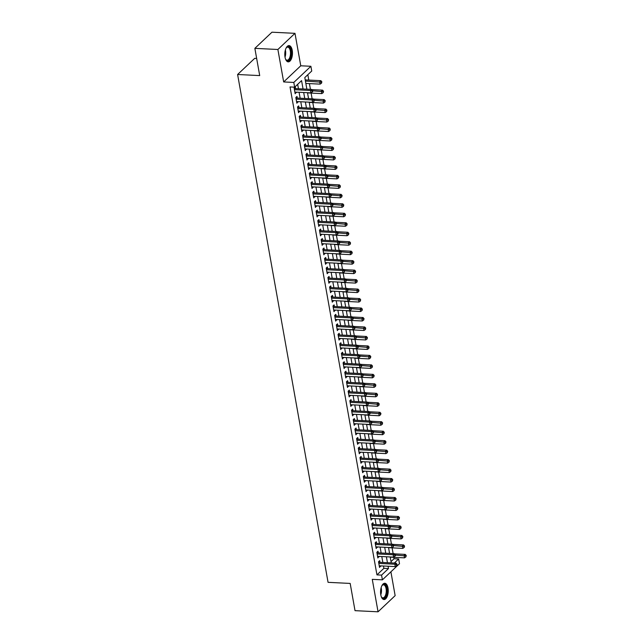 <?xml version="1.0" encoding="UTF-8"?>
<svg xmlns="http://www.w3.org/2000/svg" width="644" height="644" viewBox="0 0 644 644"><rect width="100%" height="100%" fill="white"/><g stroke="black" fill="none" stroke-linecap="round" stroke-linejoin="round"><path stroke-width="0.97" d="M388.01 588.004A8.147 3.824 92.8 0 0 384.806 583.271A8.147 3.824 92.8 0 0 380.797 594.815A8.147 3.824 92.8 0 0 384.001 599.54A8.147 3.824 92.8 0 0 388.01 588.004M292.231 50.321A8.147 3.824 92.8 0 0 289.027 45.595A8.147 3.824 92.8 0 0 285.026 57.131A8.147 3.824 92.8 0 0 288.23 61.864A8.147 3.824 92.8 0 0 292.231 50.321M391.021 561.592L394.048 558.734L398.652 558.96L399.497 563.693L382.399 579.85L381.554 575.108L388.485 568.563L388.074 566.237M256.658 58.443L254.702 58.346L237.604 74.503L328.062 582.337L350.175 583.424L355.021 610.665L378.052 611.8L395.142 595.644L390.9 571.816M237.604 74.503L259.709 75.59L254.863 48.356L271.953 32.2L294.984 33.335L277.886 49.491L283.666 81.941L293.801 82.44L310.891 66.284L311.736 71.025L304.805 77.57L306.874 89.17M283.666 81.941L300.764 65.785L294.984 33.335M300.764 65.785L310.891 66.284M394.048 558.734L393.798 557.326M393.13 553.599L392.107 547.851M391.447 544.124L390.425 538.376M389.757 534.649L388.735 528.901M388.066 525.174L387.044 519.434M386.384 515.699L385.362 509.959M384.693 506.224L383.671 500.485M383.003 496.749L381.981 491.01M381.32 487.275L380.298 481.535M379.63 477.8L378.608 472.06M377.939 468.325L376.917 462.585M376.257 458.85L375.235 453.11M374.567 449.375L373.544 443.636M372.884 439.9L371.854 434.161M371.194 430.425L370.171 424.686M369.503 420.951L368.481 415.211M367.821 411.476L366.798 405.736M366.13 402.001L365.108 396.261M364.44 392.526L363.417 386.786M362.757 383.051L361.735 377.312M361.067 373.576L360.044 367.837M359.376 364.102L358.354 358.362M357.694 354.627L356.671 348.887M356.003 345.152L354.981 339.412M354.313 335.685L353.29 329.937M352.63 326.21L351.608 320.462M350.94 316.735L349.917 310.988M349.249 307.26L348.227 301.513M347.567 297.786L346.544 292.046M345.876 288.311L344.854 282.571M344.186 278.836L343.163 273.096M342.503 269.361L341.481 263.621M340.813 259.886L339.791 254.147M339.13 250.411L338.108 244.672M337.44 240.937L336.418 235.197M335.749 231.462L334.727 225.722M334.067 221.987L333.045 216.247M332.376 212.512L331.354 206.772M330.686 203.037L329.664 197.297M329.004 193.562L327.981 187.823M327.313 184.087L326.291 178.348M325.623 174.613L324.6 168.873M323.94 165.138L322.918 159.398M322.25 155.663L321.227 149.923M320.559 146.188L319.537 140.448M318.877 136.713L317.854 130.974M317.186 127.238L316.164 121.499M315.496 117.772L314.473 112.024M313.813 108.297L312.791 102.549M312.123 98.822L311.1 93.074M310.44 89.347L309.41 83.599M308.782 80.073L307.832 74.712M254.863 48.356L277.886 49.491M379.984 562.341L379.686 560.683L378.527 561.769L379.541 567.453L380.612 565.867M378.294 552.866L377.996 551.208L376.845 552.294L377.851 557.978L378.922 556.392M376.603 543.391L376.313 541.733L375.154 542.82L376.168 548.511L377.231 546.917M374.921 533.916L374.623 532.258L373.464 533.345L374.478 539.036L375.549 537.442M373.23 524.441L372.932 522.783L371.781 523.87L372.796 529.561L373.858 527.967M371.54 514.967L371.25 513.308L370.091 514.395L371.105 520.086L372.168 518.492M369.857 505.492L369.559 503.833L368.4 504.928L369.415 510.611L370.485 509.018M368.167 496.017L367.869 494.359L366.718 495.453L367.732 501.137L368.795 499.543M366.476 486.542L366.186 484.884L365.027 485.979L366.042 491.662L367.104 490.068M364.794 477.067L364.496 475.409L363.345 476.504L364.351 482.187L365.422 480.593M363.103 467.592L362.805 465.934L361.654 467.029L362.669 472.712L363.731 471.118M361.413 458.117L361.123 456.459L359.964 457.554L360.978 463.237L362.041 461.643M359.73 448.643L359.433 446.984L358.281 448.079L359.288 453.762L360.358 452.169M358.04 439.168L357.742 437.509L356.591 438.604L357.605 444.288L358.668 442.694M356.349 429.693L356.06 428.035L354.9 429.129L355.915 434.813L356.977 433.219M354.667 420.218L354.369 418.56L353.218 419.655L354.224 425.338L355.295 423.744M352.976 410.743L352.679 409.085L351.527 410.18L352.542 415.863L353.604 414.277M351.286 401.268L350.996 399.61L349.837 400.705L350.851 406.388L351.922 404.802M349.603 391.793L349.306 390.135L348.154 391.23L349.161 396.913L350.231 395.327M347.913 382.319L347.623 380.668L346.464 381.755L347.478 387.438L348.541 385.853M346.231 372.852L345.933 371.194L344.773 372.28L345.788 377.964L346.858 376.378M344.54 363.377L344.242 361.719L343.091 362.805L344.105 368.489L345.168 366.903M342.849 353.902L342.56 352.244L341.401 353.331L342.415 359.014L343.477 357.428M341.167 344.427L340.869 342.769L339.71 343.856L340.724 349.539L341.795 347.953M339.477 334.952L339.179 333.294L338.028 334.381L339.042 340.064L340.104 338.478M337.786 325.478L337.496 323.819L336.337 324.906L337.351 330.597L338.414 329.004M336.104 316.003L335.806 314.344L334.647 315.431L335.661 321.123L336.732 319.529M334.413 306.528L334.115 304.87L332.964 305.956L333.978 311.648L335.041 310.054M332.723 297.053L332.433 295.395L331.274 296.482L332.288 302.173L333.351 300.579M331.04 287.578L330.742 285.92L329.591 287.015L330.597 292.698L331.668 291.104M329.35 278.103L329.052 276.445L327.901 277.54L328.915 283.223L329.978 281.629M327.659 268.629L327.369 266.97L326.21 268.065L327.224 273.748L328.287 272.154M325.977 259.154L325.679 257.495L324.528 258.59L325.534 264.273L326.605 262.68M324.286 249.679L323.988 248.021L322.837 249.115L323.852 254.799L324.914 253.205M322.596 240.204L322.306 238.546L321.147 239.64L322.161 245.324L323.232 243.73M320.913 230.729L320.615 229.071L319.464 230.166L320.471 235.849L321.541 234.255M319.223 221.254L318.925 219.596L317.774 220.691L318.788 226.374L319.851 224.78M317.54 211.779L317.242 210.121L316.083 211.216L317.098 216.899L318.168 215.305M315.85 202.305L315.552 200.646L314.401 201.741L315.415 207.424L316.478 205.83M314.159 192.83L313.87 191.171L312.71 192.266L313.725 197.95L314.787 196.356M312.477 183.355L312.179 181.697L311.02 182.791L312.034 188.475L313.105 186.889M310.786 173.88L310.488 172.222L309.337 173.317L310.352 179L311.414 177.414M309.096 164.405L308.806 162.747L307.647 163.842L308.661 169.525L309.724 167.939M307.413 154.93L307.116 153.28L305.956 154.367L306.971 160.05L308.041 158.464M305.723 145.464L305.425 143.805L304.274 144.892L305.288 150.575L306.351 148.989M304.032 135.989L303.743 134.33L302.583 135.417L303.598 141.1L304.66 139.515M302.35 126.514L302.052 124.856L300.901 125.942L301.907 131.626L302.978 130.04M300.659 117.039L300.362 115.381L299.21 116.467L300.225 122.151L301.287 120.565M298.969 107.564L298.679 105.906L297.52 106.993L298.534 112.684L299.597 111.09M297.287 98.089L296.989 96.431L295.838 97.518L296.844 103.209L297.914 101.615M303.058 88.977L301.569 80.629L294.646 87.173L290.033 86.948L376.949 574.883L383.88 568.338L383.47 566.004M382.842 562.478L381.779 556.529M381.151 553.003L380.089 547.054M379.461 543.528L378.406 537.579M377.778 534.053L376.716 528.104M376.088 524.578L375.025 518.637M374.397 515.103L373.343 509.163M372.715 505.629L371.652 499.688M371.024 496.154L369.97 490.213M369.334 486.687L368.279 480.738M367.652 477.212L366.589 471.263M365.961 467.737L364.907 461.788M364.279 458.262L363.216 452.313M362.588 448.788L361.526 442.839M360.898 439.313L359.843 433.364M359.215 429.838L358.153 423.889M357.525 420.363L356.462 414.414M355.834 410.888L354.78 404.939M354.152 401.413L353.089 395.464M352.461 391.938L351.399 385.989M350.771 382.464L349.716 376.515M349.088 372.989L348.026 367.04M347.398 363.514L346.335 357.565M345.707 354.039L344.653 348.09M344.025 344.564L342.962 338.615M342.334 335.089L341.28 329.14M340.644 325.614L339.589 319.666M338.961 316.14L337.899 310.191M337.271 306.665L336.216 300.724M335.588 297.19L334.526 291.249M333.898 287.715L332.835 281.774M332.207 278.24L331.153 272.299M330.525 268.765L329.462 262.824M328.834 259.299L327.772 253.35M327.144 249.824L326.089 243.875M325.462 240.349L324.399 234.4M323.771 230.874L322.708 224.925M322.081 221.399L321.026 215.45M320.398 211.924L319.335 205.975M318.708 202.449L317.645 196.501M317.017 192.975L315.963 187.026M315.335 183.5L314.272 177.551M313.644 174.025L312.582 168.076M311.954 164.55L310.899 158.601M310.271 155.075L309.209 149.126M308.581 145.6L307.526 139.651M306.898 136.126L305.836 130.177M305.208 126.651L304.145 120.702M303.517 117.176L302.463 111.227M301.835 107.701L300.772 101.752M300.144 98.226L299.082 92.277M298.454 88.751L297.665 84.316M295.596 88.614L295.298 86.956L294.147 88.043L295.161 93.734L296.224 92.14M382.399 579.85L372.272 579.35L378.052 611.8M376.949 574.883L381.554 575.108M294.646 87.173L293.801 82.44M394.329 563.049L398.652 558.96M307.502 92.696L308.565 98.645M309.192 102.171L310.247 108.12M310.875 111.645L311.938 117.594M312.565 121.12L313.62 127.069M314.256 130.595L315.31 136.544M315.938 140.07L317.001 146.019M317.629 149.545L318.683 155.494M319.311 159.02L320.374 164.961M321.002 168.495L322.064 174.435M322.692 177.969L323.747 183.91M324.375 187.444L325.437 193.385M326.065 196.919L327.128 202.86M327.756 206.386L328.81 212.335M329.438 215.861L330.501 221.81M331.129 225.336L332.191 231.285M332.819 234.81L333.874 240.759M334.502 244.285L335.564 250.234M336.192 253.76L337.255 259.709M337.883 263.235L338.937 269.184M339.565 272.71L340.628 278.659M341.256 282.185L342.318 288.134M342.946 291.66L344.001 297.608M344.629 301.134L345.691 307.083M346.319 310.609L347.374 316.558M348.002 320.084L349.064 326.033M349.692 329.559L350.755 335.508M351.382 339.034L352.437 344.983M353.065 348.509L354.128 354.458M354.755 357.983L355.818 363.932M356.446 367.458L357.501 373.407M358.128 376.933L359.191 382.882M359.819 386.408L360.882 392.349M361.509 395.883L362.564 401.824M363.192 405.358L364.254 411.299M364.882 414.833L365.945 420.774M366.573 424.299L367.627 430.248M368.255 433.774L369.318 439.723M369.946 443.249L371.008 449.198M371.636 452.724L372.691 458.673M373.319 462.199L374.381 468.148M375.009 471.674L376.064 477.623M376.7 481.149L377.754 487.097M378.382 490.623L379.445 496.572M380.073 500.098L381.127 506.047M381.755 509.573L382.818 515.522M383.446 519.048L384.508 524.997M385.136 528.523L386.191 534.472M386.819 537.998L387.881 543.947M388.509 547.472L389.572 553.421M390.2 556.947L391.254 562.896M387.447 562.703L386.384 556.762M385.756 553.228L384.701 547.287M384.066 543.753L383.011 537.812M382.383 534.279L381.32 528.338M380.693 524.812L379.638 518.863M379.01 515.337L377.948 509.388M377.32 505.862L376.257 499.913M375.629 496.387L374.575 490.438M373.947 486.912L372.884 480.963M372.256 477.437L371.194 471.489M370.566 467.963L369.511 462.014M368.883 458.488L367.821 452.539M367.193 449.013L366.13 443.064M365.502 439.538L364.448 433.589M363.82 430.063L362.757 424.114M362.129 420.588L361.067 414.639M360.439 411.113L359.384 405.165M358.756 401.639L357.694 395.69M357.066 392.164L356.003 386.215M355.375 382.689L354.321 376.74M353.693 373.214L352.63 367.265M352.002 363.739L350.948 357.79M350.32 354.264L349.257 348.315M348.629 344.79L347.567 338.849M346.939 335.315L345.884 329.374M345.256 325.84L344.194 319.899M343.566 316.365L342.503 310.424M341.875 306.898L340.821 300.949M340.193 297.423L339.13 291.474M338.502 287.949L337.44 282M336.812 278.474L335.757 272.525M335.13 268.999L334.067 263.05M333.439 259.524L332.376 253.575M331.749 250.049L330.694 244.1M330.066 240.574L329.004 234.625M328.376 231.099L327.313 225.15M326.685 221.625L325.631 215.676M325.003 212.15L323.94 206.201M323.312 202.675L322.258 196.726M321.622 193.2L320.567 187.251M319.939 183.725L318.877 177.776M318.249 174.25L317.194 168.301M316.566 164.775L315.504 158.827M314.876 155.301L313.813 149.352M313.185 145.826L312.131 139.877M311.503 136.351L310.44 130.402M309.812 126.876L308.75 120.935M308.122 117.401L307.067 111.46M306.439 107.926L305.377 101.985M304.749 98.452L303.686 92.511M383.88 568.338L388.485 568.563M294.952 92.575L296.312 92.639M296.643 102.05L298.003 102.114M298.325 111.525L299.693 111.589M300.015 121L301.376 121.064M301.706 130.466L303.066 130.539M303.388 139.941L304.749 140.014M305.079 149.416L306.439 149.488M306.769 158.891L308.13 158.963M308.452 168.366L309.812 168.438M310.142 177.841L311.503 177.913M311.833 187.315L313.193 187.388M313.515 196.79L314.876 196.863M315.206 206.265L316.566 206.33M316.896 215.74L318.257 215.804M318.579 225.215L319.939 225.279M320.269 234.69L321.63 234.754M321.952 244.165L323.32 244.229M323.642 253.639L325.003 253.704M325.333 263.114L326.693 263.179M327.015 272.589L328.384 272.654M328.706 282.064L330.066 282.128M330.396 291.539L331.757 291.603M332.079 301.014L333.439 301.078M333.769 310.488L335.13 310.553M335.46 319.963L336.82 320.028M337.142 329.438L338.502 329.503M338.833 338.913L340.193 338.977M340.523 348.388L341.884 348.452M342.206 357.855L343.566 357.927M343.896 367.33L345.256 367.402M345.587 376.804L346.947 376.877M347.269 386.279L348.629 386.352M348.959 395.754L350.32 395.827M350.642 405.229L352.01 405.301M352.332 414.704L353.693 414.776M354.023 424.179L355.383 424.251M355.705 433.654L357.074 433.718M357.396 443.128L358.756 443.193M359.086 452.603L360.447 452.668M360.769 462.078L362.129 462.142M362.459 471.553L363.82 471.617M364.15 481.028L365.51 481.092M365.832 490.503L367.193 490.567M367.523 499.977L368.883 500.042M369.213 509.452L370.574 509.517M370.896 518.927L372.256 518.992M372.586 528.402L373.947 528.466M374.277 537.877L375.637 537.941M375.959 547.352L377.32 547.416M377.65 556.827L379.01 556.891M379.332 566.301L380.701 566.366M294.445 89.701L310.472 90.49L310.891 92.865L294.863 92.076M294.203 88.365L294.501 88.494A1.047 0.829 -133.4 0 0 294.863 88.574L311.624 89.403L310.472 90.49L312.139 90.933L312.308 91.883L312.767 91.448L312.598 90.498L312.139 90.933M312.598 90.498L311.624 89.403M310.891 92.865L312.308 91.883M305.852 83.43L320.132 84.131L319.706 81.764L320.865 80.669L305.224 79.904M321.38 82.207L321.549 83.148L321.839 81.772L321.38 82.207L305.425 81.055M321.549 83.148L320.132 84.131M320.865 80.669L321.839 81.772M286.049 48.179A7.052 3.309 -87.2 0 1 286.435 47.64A7.052 3.309 -87.2 0 1 291.007 50.747A7.052 3.309 -87.2 0 1 289.84 59.031A7.052 3.309 -87.2 0 1 285.847 59.57A7.052 3.309 -87.2 0 1 285.509 58.998M285.686 59.329A6.529 3.059 92.8 0 0 287.111 60.19A6.529 3.059 92.8 0 0 290.315 50.94A6.529 3.059 92.8 0 0 287.755 47.149A6.529 3.059 92.8 0 0 286.258 47.865M287.739 61.768A8.09 3.8 92.8 0 0 291.474 50.312A8.09 3.8 92.8 0 0 288.528 45.635M381.82 585.855A7.052 3.309 -87.2 0 1 382.206 585.316A7.052 3.309 -87.2 0 1 386.279 586.587A7.052 3.309 -87.2 0 1 386.215 595.434A7.052 3.309 -87.2 0 1 381.618 597.246A7.052 3.309 -87.2 0 1 381.288 596.674M381.465 597.004A6.529 3.059 92.8 0 0 382.882 597.865A6.529 3.059 92.8 0 0 385.563 595.112A6.529 3.059 92.8 0 0 386.054 588.415A6.529 3.059 92.8 0 0 383.526 584.832A6.529 3.059 92.8 0 0 382.029 585.549M383.51 599.451A8.09 3.8 92.8 0 0 386.593 596.038A8.09 3.8 92.8 0 0 387.245 587.972A8.09 3.8 92.8 0 0 384.307 583.319M296.127 99.176L312.155 99.965L312.582 102.34L296.554 101.551M295.894 97.832L296.192 97.969A1.047 0.829 -133.4 0 0 296.546 98.049L313.314 98.878L312.155 99.965L313.829 100.408L313.998 101.358L314.288 99.973L313.829 100.408M314.288 99.973L313.314 98.878M312.582 102.34L313.998 101.358M297.818 108.651L313.845 109.44L314.264 111.815L298.236 111.026M297.576 107.307L297.882 107.443A1.047 0.829 -133.4 0 0 298.236 107.524L314.997 108.353L313.845 109.44L315.512 109.883L315.681 110.832L316.148 110.398L315.979 109.448L315.512 109.883M315.979 109.448L314.997 108.353M314.264 111.815L315.681 110.832M299.508 118.126L315.528 118.915L315.954 121.289L299.927 120.492M299.267 116.781L299.565 116.918A1.047 0.829 -133.4 0 0 299.927 116.999L316.687 117.828L315.528 118.915L317.202 119.357L317.371 120.307L317.661 118.923L317.202 119.357M317.661 118.923L316.687 117.828M315.954 121.289L317.371 120.307M301.191 127.601L317.218 128.389L317.645 130.764L301.617 129.967M300.949 126.256L301.255 126.393A1.047 0.829 -133.4 0 0 301.609 126.474L318.377 127.303L317.218 128.389L318.893 128.832L319.062 129.782L319.521 129.347L319.352 128.398L318.893 128.832M319.352 128.398L318.377 127.303M317.645 130.764L319.062 129.782M307.542 92.905L321.815 93.605L321.396 91.239L322.555 90.144L311.817 89.613M323.071 91.681L323.24 92.623L323.529 91.239L323.071 91.681L312.654 90.804M323.24 92.623L321.815 93.605M322.555 90.144L323.529 91.239M309.225 102.38L323.505 103.08L323.087 100.714L324.238 99.619L313.499 99.087M324.753 101.156L324.922 102.098L325.22 100.714L324.753 101.156L314.344 100.279M324.922 102.098L323.505 103.08M324.238 99.619L325.22 100.714M310.915 111.855L325.196 112.555L324.769 110.188L325.928 109.094L315.19 108.562M326.444 110.631L326.613 111.573L326.902 110.188L326.444 110.631L316.035 109.754M326.613 111.573L325.196 112.555M325.928 109.094L326.902 110.188M312.598 121.322L326.878 122.03L326.46 119.663L327.611 118.568L316.88 118.037M328.134 120.106L328.295 121.048L328.593 119.663L328.134 120.106L317.717 119.229M328.295 121.048L326.878 122.03M327.611 118.568L328.593 119.663M302.881 137.075L318.909 137.864L319.327 140.239L303.3 139.442M302.64 135.731L302.946 135.86A1.047 0.829 -133.4 0 0 303.3 135.948L320.06 136.778L318.909 137.864L320.575 138.307L320.744 139.257L321.211 138.822L321.042 137.872L320.575 138.307M321.042 137.872L320.06 136.778M319.327 140.239L320.744 139.257M314.288 130.796L328.569 131.505L328.15 129.138L329.301 128.043L318.563 127.512M329.817 129.581L329.986 130.523L330.283 129.138L329.817 129.581L319.408 128.703M329.986 130.523L328.569 131.505M329.301 128.043L330.283 129.138M304.572 146.55L320.591 147.339L321.018 149.706L304.99 148.917M304.33 145.206L304.628 145.335A1.047 0.829 -133.4 0 0 304.982 145.423L321.75 146.252L320.591 147.339L322.266 147.782L322.435 148.732L322.724 147.347L322.266 147.782M322.724 147.347L321.75 146.252M321.018 149.706L322.435 148.732M315.979 140.271L330.259 140.98L329.833 138.613L330.992 137.518L320.253 136.987M331.507 139.056L331.676 139.998L331.966 138.613L331.507 139.056L321.09 138.178M331.676 139.998L330.259 140.98M330.992 137.518L331.966 138.613M306.254 156.025L322.282 156.814L322.7 159.181L306.681 158.392M306.013 154.681L306.319 154.81A1.047 0.829 -133.4 0 0 306.673 154.898L323.441 155.727L322.282 156.814L323.956 157.257L324.125 158.207L324.584 157.772L324.415 156.822L323.956 157.257M324.415 156.822L323.441 155.727M322.7 159.181L324.125 158.207M317.661 149.746L331.942 150.455L331.523 148.088L332.674 146.993L321.944 146.462M333.19 148.523L333.359 149.472L333.656 148.088L333.19 148.523L322.781 147.653M333.359 149.472L331.942 150.455M332.674 146.993L333.656 148.088M307.945 165.5L323.972 166.289L324.391 168.656L308.363 167.867M307.703 164.156L308.009 164.284A1.047 0.829 -133.4 0 0 308.363 164.373L325.123 165.202L323.972 166.289L325.639 166.732L325.808 167.682L326.106 166.297L325.639 166.732M326.106 166.297L325.123 165.202M324.391 168.656L325.808 167.682M319.352 159.221L333.632 159.929L333.214 157.555L334.365 156.468L323.626 155.937M334.88 157.997L335.049 158.947L335.339 157.563L334.88 157.997L324.471 157.128M335.049 158.947L333.632 159.929M334.365 156.468L335.339 157.563M309.627 174.975L325.655 175.764L326.081 178.13L310.054 177.342M309.394 173.63L309.692 173.759A1.047 0.829 -133.4 0 0 310.046 173.848L326.814 174.677L325.655 175.764L327.329 176.206L327.498 177.156L327.957 176.714L327.788 175.772L327.329 176.206M327.788 175.772L326.814 174.677M326.081 178.13L327.498 177.156M321.042 168.696L335.323 169.404L334.896 167.029L336.055 165.943L325.317 165.411M336.571 167.472L336.74 168.422L337.029 167.038L336.571 167.472L326.154 166.603M336.74 168.422L335.323 169.404M336.055 165.943L337.029 167.038M311.318 184.45L327.345 185.239L327.764 187.605L311.744 186.816M311.076 183.105L311.382 183.234A1.047 0.829 -133.4 0 0 311.736 183.323L328.496 184.144L327.345 185.239L329.02 185.681L329.181 186.631L329.648 186.188L329.478 185.247L329.02 185.681M329.478 185.247L328.496 184.144M327.764 187.605L329.181 186.631M322.724 178.171L337.005 178.879L336.587 176.504L337.738 175.418L327.007 174.886M338.253 176.947L338.422 177.897L338.72 176.512L338.253 176.947L327.844 176.078M338.422 177.897L337.005 178.879M337.738 175.418L338.72 176.512M313.008 193.925L329.036 194.713L329.454 197.08L313.427 196.291M312.767 192.58L313.065 192.709A1.047 0.829 -133.4 0 0 313.427 192.798L330.187 193.619L329.036 194.713L330.702 195.156L330.871 196.106L331.338 195.663L331.169 194.721L330.702 195.156M331.169 194.721L330.187 193.619M329.454 197.08L330.871 196.106M324.415 187.645L338.696 188.354L338.277 185.979L339.428 184.892L328.69 184.361M339.943 186.422L340.113 187.372L340.402 185.987L339.943 186.422L329.535 185.553M340.113 187.372L338.696 188.354M339.428 184.892L340.402 185.987M314.691 203.399L330.718 204.188L331.145 206.555L315.117 205.766M314.457 202.055L314.755 202.184A1.047 0.829 -133.4 0 0 315.109 202.272L331.877 203.093L330.718 204.188L332.393 204.631L332.562 205.581L333.02 205.138L332.851 204.196L332.393 204.631M332.851 204.196L331.877 203.093M331.145 206.555L332.562 205.581M326.106 197.12L340.386 197.829L339.96 195.454L341.119 194.367L330.38 193.836M341.634 195.897L341.803 196.847L342.093 195.462L341.634 195.897L331.217 195.027M341.803 196.847L340.386 197.829M341.119 194.367L342.093 195.462M316.381 212.874L332.409 213.663L332.827 216.03L316.8 215.241M316.14 211.53L316.446 211.659A1.047 0.829 -133.4 0 0 316.8 211.747L333.56 212.568L332.409 213.663L334.075 214.106L334.244 215.056L334.711 214.613L334.542 213.671L334.075 214.106M334.542 213.671L333.56 212.568M332.827 216.03L334.244 215.056M327.788 206.595L342.069 207.304L341.65 204.929L342.801 203.842L332.062 203.311M343.316 205.372L343.485 206.322L343.783 204.937L343.316 205.372L332.908 204.502M343.485 206.322L342.069 207.304M342.801 203.842L343.783 204.937M318.072 222.349L334.099 223.138L334.518 225.505L318.49 224.716M317.83 221.005L318.128 221.133A1.047 0.829 -133.4 0 0 318.49 221.222L335.25 222.043L334.099 223.138L335.766 223.581L335.935 224.531L336.393 224.088L336.224 223.146L335.766 223.581M336.224 223.146L335.25 222.043M334.518 225.505L335.935 224.531M329.478 216.07L343.759 216.77L343.333 214.404L344.492 213.317L333.753 212.786M345.007 214.846L345.176 215.796L345.466 214.412L345.007 214.846L334.598 213.977M345.176 215.796L343.759 216.77M344.492 213.317L345.466 214.412M319.754 231.824L335.782 232.613L336.208 234.98L320.181 234.191M319.521 230.48L319.818 230.608A1.047 0.829 -133.4 0 0 320.173 230.697L336.941 231.518L335.782 232.613L337.456 233.056L337.625 233.997L338.084 233.563L337.915 232.621L337.456 233.056M337.915 232.621L336.941 231.518M336.208 234.98L337.625 233.997M331.169 225.545L345.45 226.245L345.023 223.879L346.182 222.792L335.444 222.261M346.697 224.321L346.866 225.271L347.156 223.887L346.697 224.321L336.281 223.452M346.866 225.271L345.45 226.245M346.182 222.792L347.156 223.887M321.445 241.299L337.472 242.088L337.891 244.454L321.863 243.665M321.203 239.954L321.509 240.083A1.047 0.829 -133.4 0 0 321.863 240.172L338.623 240.993L337.472 242.088L339.138 242.53L339.308 243.472L339.774 243.038L339.605 242.096L339.138 242.53M339.605 242.096L338.623 240.993M337.891 244.454L339.308 243.472M332.851 235.02L347.132 235.72L346.714 233.353L347.865 232.267L337.126 231.735M348.38 233.796L348.549 234.746L348.847 233.361L348.38 233.796L337.971 232.927M348.549 234.746L347.132 235.72M347.865 232.267L348.847 233.361M323.135 250.774L339.163 251.563L339.581 253.929L323.554 253.14M322.894 249.429L323.191 249.558A1.047 0.829 -133.4 0 0 323.554 249.647L340.314 250.468L339.163 251.563L340.829 252.005L340.998 252.947L341.288 251.563L340.829 252.005M341.288 251.563L340.314 250.468M339.581 253.929L340.998 252.947M334.542 244.495L348.823 245.195L348.396 242.828L349.555 241.742L338.816 241.21M350.07 243.271L350.239 244.221L350.529 242.836L350.07 243.271L339.662 242.402M350.239 244.221L348.823 245.195M349.555 241.742L350.529 242.836M324.817 260.248L340.845 261.037L341.272 263.404L325.244 262.615M324.584 258.904L324.882 259.033A1.047 0.829 -133.4 0 0 325.236 259.121L342.004 259.943L340.845 261.037L342.519 261.48L342.689 262.422L342.978 261.037L342.519 261.48M342.978 261.037L342.004 259.943M341.272 263.404L342.689 262.422M336.232 253.969L350.505 254.67L350.086 252.303L351.246 251.208L340.507 250.685M351.761 252.746L351.93 253.696L352.22 252.311L351.761 252.746L341.344 251.876M351.93 253.696L350.505 254.67M351.246 251.208L352.22 252.311M326.508 269.723L342.536 270.512L342.954 272.879L326.927 272.09M326.267 268.379L326.572 268.508A1.047 0.829 -133.4 0 0 326.927 268.588L343.687 269.417L342.536 270.512L344.202 270.955L344.371 271.897L344.669 270.512L344.202 270.955M344.669 270.512L343.687 269.417M342.954 272.879L344.371 271.897M337.915 263.444L352.196 264.145L351.777 261.778L352.928 260.683L342.189 260.16M353.443 262.221L353.612 263.171L353.91 261.786L353.443 262.221L343.035 261.351M353.612 263.171L352.196 264.145M352.928 260.683L353.91 261.786M328.199 279.198L344.218 279.987L344.645 282.354L328.617 281.565M327.957 277.854L328.255 277.983A1.047 0.829 -133.4 0 0 328.617 278.063L345.377 278.892L344.218 279.987L345.892 280.43L346.061 281.372L346.351 279.987L345.892 280.43M346.351 279.987L345.377 278.892M344.645 282.354L346.061 281.372M339.605 272.919L353.886 273.62L353.459 271.253L354.619 270.158L343.88 269.635M355.134 271.696L355.303 272.645L355.593 271.261L355.134 271.696L344.725 270.818M355.303 272.645L353.886 273.62M354.619 270.158L355.593 271.261M329.881 288.665L345.909 289.462L346.335 291.829L330.308 291.04M329.648 287.329L329.945 287.457A1.047 0.829 -133.4 0 0 330.3 287.538L347.068 288.367L345.909 289.462L347.583 289.905L347.752 290.847L348.042 289.462L347.583 289.905M348.042 289.462L347.068 288.367M346.335 291.829L347.752 290.847M341.288 282.394L355.569 283.094L355.15 280.728L356.301 279.633L345.57 279.11M356.824 281.17L356.985 282.12L357.283 280.736L356.824 281.17L346.408 280.293M356.985 282.12L355.569 283.094M356.301 279.633L357.283 280.736M331.571 298.14L347.599 298.937L348.018 301.303L331.99 300.515M331.33 296.803L331.636 296.932A1.047 0.829 -133.4 0 0 331.99 297.013L348.75 297.842L347.599 298.937L349.265 299.371L349.434 300.321L349.901 299.887L349.732 298.937L349.265 299.371M349.732 298.937L348.75 297.842M348.018 301.303L349.434 300.321M342.978 291.869L357.259 292.569L356.84 290.203L357.992 289.108L347.253 288.584M358.507 290.645L358.676 291.595L358.974 290.211L358.507 290.645L348.098 289.768M358.676 291.595L357.259 292.569M357.992 289.108L358.974 290.211M333.262 307.615L349.281 308.412L349.708 310.778L333.681 309.989M333.02 306.278L333.318 306.407A1.047 0.829 -133.4 0 0 333.673 306.488L350.441 307.317L349.281 308.412L350.956 308.846L351.125 309.796L351.415 308.412L350.956 308.846M351.415 308.412L350.441 307.317M349.708 310.778L351.125 309.796M344.669 301.344L358.95 302.044L358.523 299.677L359.682 298.583L348.943 298.059M360.197 300.12L360.366 301.062L360.656 299.685L360.197 300.12L349.781 299.243M360.366 301.062L358.95 302.044M359.682 298.583L360.656 299.685M334.944 317.089L350.972 317.878L351.391 320.253L335.371 319.464M334.703 315.745L335.009 315.882A1.047 0.829 -133.4 0 0 335.363 315.963L352.131 316.792L350.972 317.878L352.646 318.321L352.815 319.271L353.274 318.836L353.105 317.886L352.646 318.321M353.105 317.886L352.131 316.792M351.391 320.253L352.815 319.271M346.351 310.819L360.632 311.519L360.213 309.152L361.365 308.057L350.634 307.534M361.88 309.595L362.049 310.537L362.347 309.16L361.88 309.595L351.471 308.718M362.049 310.537L360.632 311.519M361.365 308.057L362.347 309.16M336.635 326.564L352.662 327.353L353.081 329.728L337.053 328.939M336.393 325.22L336.699 325.357A1.047 0.829 -133.4 0 0 337.053 325.437L353.814 326.267L352.662 327.353L354.329 327.796L354.498 328.746L354.965 328.311L354.796 327.361L354.329 327.796M354.796 327.361L353.814 326.267M353.081 329.728L354.498 328.746M338.317 336.039L354.345 336.828L354.772 339.203L338.744 338.414M338.084 334.695L338.382 334.832A1.047 0.829 -133.4 0 0 338.736 334.912L355.504 335.741L354.345 336.828L356.019 337.271L356.188 338.221L356.478 336.836L356.019 337.271M356.478 336.836L355.504 335.741M354.772 339.203L356.188 338.221M340.008 345.514L356.035 346.303L356.454 348.678L340.435 347.881M339.766 344.17L340.072 344.307A1.047 0.829 -133.4 0 0 340.426 344.387L357.187 345.216L356.035 346.303L357.71 346.746L357.871 347.696L358.338 347.261L358.169 346.311L357.71 346.746M358.169 346.311L357.187 345.216M356.454 348.678L357.871 347.696M348.042 320.293L362.322 320.994L361.904 318.627L363.055 317.532L352.316 317.001M363.57 319.07L363.739 320.012L364.037 318.627L363.57 319.07L353.162 318.192M363.739 320.012L362.322 320.994M363.055 317.532L364.037 318.627M349.732 329.768L364.013 330.469L363.586 328.102L364.746 327.007L354.007 326.476M365.261 328.545L365.43 329.487L365.72 328.102L365.261 328.545L354.844 327.667M365.43 329.487L364.013 330.469M364.746 327.007L365.72 328.102M351.415 339.243L365.695 339.943L365.277 337.577L366.428 336.482L355.697 335.951M366.943 338.019L367.112 338.961L367.41 337.577L366.943 338.019L356.534 337.142M367.112 338.961L365.695 339.943M366.428 336.482L367.41 337.577M341.698 354.989L357.726 355.778L358.144 358.153L342.117 357.356M341.457 353.645L341.755 353.773A1.047 0.829 -133.4 0 0 342.117 353.862L358.877 354.691L357.726 355.778L359.392 356.221L359.561 357.17L360.028 356.736L359.859 355.786L359.392 356.221M359.859 355.786L358.877 354.691M358.144 358.153L359.561 357.17M353.105 348.71L367.386 349.418L366.967 347.052L368.118 345.957L357.38 345.426M368.634 347.494L368.803 348.436L369.093 347.052L368.634 347.494L358.225 346.617M368.803 348.436L367.386 349.418M368.118 345.957L369.093 347.052M343.381 364.464L359.408 365.253L359.835 367.619L343.807 366.83M343.147 363.119L343.445 363.248A1.047 0.829 -133.4 0 0 343.799 363.337L360.568 364.166L359.408 365.253L361.083 365.695L361.252 366.645L361.711 366.211L361.542 365.261L361.083 365.695M361.542 365.261L360.568 364.166M359.835 367.619L361.252 366.645M354.796 358.185L369.076 358.893L368.65 356.526L369.809 355.432L359.07 354.9M370.324 356.969L370.493 357.911L370.783 356.526L370.324 356.969L359.907 356.092M370.493 357.911L369.076 358.893M369.809 355.432L370.783 356.526M345.071 373.939L361.099 374.728L361.517 377.094L345.49 376.305M344.83 372.594L345.136 372.723A1.047 0.829 -133.4 0 0 345.49 372.812L362.25 373.641L361.099 374.728L362.765 375.17L362.934 376.12L363.232 374.736L362.765 375.17M363.232 374.736L362.25 373.641M361.517 377.094L362.934 376.12M356.478 367.66L370.759 368.368L370.34 366.001L371.491 364.907L360.753 364.375M372.007 366.436L372.176 367.386L372.474 366.001L372.007 366.436L361.598 365.567M372.176 367.386L370.759 368.368M371.491 364.907L372.474 366.001M346.762 383.413L362.789 384.202L363.208 386.569L347.18 385.78M346.52 382.069L346.818 382.198A1.047 0.829 -133.4 0 0 347.18 382.286L363.941 383.116L362.789 384.202L364.456 384.645L364.625 385.595L364.923 384.21L364.456 384.645M364.923 384.21L363.941 383.116M363.208 386.569L364.625 385.595M358.169 377.134L372.449 377.843L372.023 375.476L373.182 374.381L362.443 373.85M373.697 375.911L373.866 376.861L374.156 375.476L373.697 375.911L363.288 375.041M373.866 376.861L372.449 377.843M373.182 374.381L374.156 375.476M348.444 392.888L364.472 393.677L364.898 396.044L348.871 395.255M348.211 391.544L348.509 391.673A1.047 0.829 -133.4 0 0 348.863 391.761L365.631 392.59L364.472 393.677L366.146 394.12L366.315 395.07L366.605 393.685L366.146 394.12M366.605 393.685L365.631 392.59M364.898 396.044L366.315 395.07M359.859 386.609L374.14 387.318L373.713 384.943L374.872 383.856L364.134 383.325M375.388 385.386L375.557 386.336L375.846 384.951L375.388 385.386L364.971 384.516M375.557 386.336L374.14 387.318M374.872 383.856L375.846 384.951M350.135 402.363L366.162 403.152L366.581 405.519L350.553 404.73M349.893 401.019L350.199 401.148A1.047 0.829 -133.4 0 0 350.553 401.236L367.313 402.065L366.162 403.152L367.829 403.595L367.998 404.545L368.465 404.102L368.296 403.16L367.829 403.595M368.296 403.16L367.313 402.065M366.581 405.519L367.998 404.545M361.542 396.084L375.822 396.793L375.404 394.418L376.555 393.331L365.816 392.8M377.07 394.861L377.239 395.81L377.537 394.426L377.07 394.861L366.661 393.991M377.239 395.81L375.822 396.793M376.555 393.331L377.537 394.426M351.825 411.838L367.853 412.627L368.271 414.994L352.244 414.205M351.584 410.494L351.882 410.622A1.047 0.829 -133.4 0 0 352.244 410.711L369.004 411.532L367.853 412.627L369.519 413.07L369.688 414.02L370.147 413.577L369.978 412.635L369.519 413.07M369.978 412.635L369.004 411.532M368.271 414.994L369.688 414.02M363.232 405.559L377.513 406.267L377.086 403.893L378.245 402.806L367.507 402.275M378.761 404.335L378.93 405.285L379.219 403.901L378.761 404.335L368.352 403.466M378.93 405.285L377.513 406.267M378.245 402.806L379.219 403.901M353.508 421.313L369.535 422.102L369.962 424.468L353.934 423.68M353.274 419.969L353.572 420.097A1.047 0.829 -133.4 0 0 353.926 420.186L370.694 421.007L369.535 422.102L371.21 422.545L371.379 423.494L371.838 423.052L371.668 422.11L371.21 422.545M371.668 422.11L370.694 421.007M369.962 424.468L371.379 423.494M364.923 415.034L379.195 415.742L378.777 413.368L379.936 412.281L369.197 411.749M380.451 413.81L380.62 414.76L380.91 413.376L380.451 413.81L370.034 412.941M380.62 414.76L379.195 415.742M379.936 412.281L380.91 413.376M355.198 430.788L371.226 431.577L371.644 433.943L355.617 433.154M354.957 429.443L355.263 429.572A1.047 0.829 -133.4 0 0 355.617 429.661L372.377 430.482L371.226 431.577L372.892 432.019L373.061 432.969L373.528 432.526L373.359 431.585L372.892 432.019M373.359 431.585L372.377 430.482M371.644 433.943L373.061 432.969M366.605 424.509L380.886 425.217L380.467 422.842L381.618 421.756L370.88 421.224M382.134 423.285L382.303 424.235L382.6 422.85L382.134 423.285L371.725 422.416M382.303 424.235L380.886 425.217M381.618 421.756L382.6 422.85M356.889 440.263L372.908 441.051L373.335 443.418L357.307 442.629M356.647 438.918L356.945 439.047A1.047 0.829 -133.4 0 0 357.307 439.136L374.067 439.957L372.908 441.051L374.583 441.494L374.752 442.444L375.211 442.001L375.041 441.06L374.583 441.494M375.041 441.06L374.067 439.957M373.335 443.418L374.752 442.444M368.296 433.984L382.576 434.692L382.15 432.317L383.309 431.23L372.57 430.699M383.824 432.76L383.993 433.71L384.283 432.325L383.824 432.76L373.415 431.891M383.993 433.71L382.576 434.692M383.309 431.23L384.283 432.325M358.571 449.737L374.599 450.526L375.025 452.893L358.998 452.104M358.338 448.393L358.636 448.522A1.047 0.829 -133.4 0 0 358.99 448.61L375.758 449.431L374.599 450.526L376.273 450.969L376.442 451.911L376.732 450.534L376.273 450.969M376.732 450.534L375.758 449.431M375.025 452.893L376.442 451.911M369.978 443.458L384.259 444.159L383.84 441.792L384.999 440.705L374.261 440.174M385.514 442.235L385.684 443.185L385.973 441.8L385.514 442.235L375.098 441.365M385.684 443.185L384.259 444.159M384.999 440.705L385.973 441.8M360.262 459.212L376.289 460.001L376.708 462.368L360.68 461.579M360.02 457.868L360.326 457.997A1.047 0.829 -133.4 0 0 360.68 458.085L377.44 458.906L376.289 460.001L377.956 460.444L378.125 461.386L378.592 460.951L378.422 460.009L377.956 460.444M378.422 460.009L377.44 458.906M376.708 462.368L378.125 461.386M371.668 452.933L385.949 453.634L385.531 451.267L386.682 450.18L375.943 449.649M387.197 451.71L387.366 452.66L387.664 451.275L387.197 451.71L376.788 450.84M387.366 452.66L385.949 453.634M386.682 450.18L387.664 451.275M361.952 468.687L377.972 469.476L378.398 471.843L362.371 471.054M361.711 467.343L362.009 467.472A1.047 0.829 -133.4 0 0 362.363 467.56L379.131 468.381L377.972 469.476L379.646 469.919L379.815 470.861L380.105 469.476L379.646 469.919M380.105 469.476L379.131 468.381M378.398 471.843L379.815 470.861M373.359 462.408L387.64 463.108L387.213 460.742L388.372 459.655L377.634 459.124M388.887 461.185L389.057 462.134L389.346 460.75L388.887 461.185L378.471 460.315M389.057 462.134L387.64 463.108M388.372 459.655L389.346 460.75M363.635 478.162L379.662 478.951L380.081 481.318L364.061 480.529M363.393 476.818L363.699 476.946A1.047 0.829 -133.4 0 0 364.053 477.035L380.821 477.856L379.662 478.951L381.337 479.394L381.506 480.335L381.795 478.951L381.337 479.394M381.795 478.951L380.821 477.856M380.081 481.318L381.506 480.335M375.041 471.883L389.322 472.583L388.904 470.217L390.055 469.13L379.324 468.599M390.57 470.659L390.739 471.609L391.037 470.225L390.57 470.659L380.161 469.79M390.739 471.609L389.322 472.583M390.055 469.13L391.037 470.225M365.325 487.637L381.353 488.426L381.771 490.792L365.744 490.004M365.084 486.292L365.389 486.421A1.047 0.829 -133.4 0 0 365.744 486.502L382.504 487.331L381.353 488.426L383.019 488.868L383.188 489.81L383.486 488.426L383.019 488.868M383.486 488.426L382.504 487.331M381.771 490.792L383.188 489.81M376.732 481.358L391.013 482.058L390.594 479.691L391.745 478.597L381.007 478.073M392.26 480.134L392.429 481.084L392.727 479.7L392.26 480.134L381.852 479.265M392.429 481.084L391.013 482.058M391.745 478.597L392.727 479.7M367.008 497.112L383.035 497.901L383.462 500.267L367.434 499.478M366.774 495.767L367.072 495.896A1.047 0.829 -133.4 0 0 367.426 495.977L384.194 496.806L383.035 497.901L384.709 498.343L384.879 499.285L385.168 497.901L384.709 498.343M385.168 497.901L384.194 496.806M383.462 500.267L384.879 499.285M378.422 490.833L392.703 491.533L392.277 489.166L393.436 488.072L382.697 487.548M393.951 489.609L394.12 490.559L394.41 489.174L393.951 489.609L383.534 488.732M394.12 490.559L392.703 491.533M393.436 488.072L394.41 489.174M368.698 506.587L384.726 507.375L385.144 509.742L369.125 508.953M368.457 505.242L368.762 505.371A1.047 0.829 -133.4 0 0 369.117 505.451L385.885 506.281L384.726 507.375L386.4 507.818L386.569 508.76L386.859 507.375L386.4 507.818M386.859 507.375L385.885 506.281M385.144 509.742L386.569 508.76M380.105 500.308L394.386 501.008L393.967 498.641L395.118 497.546L384.388 497.023M395.633 499.084L395.802 500.034L396.1 498.649L395.633 499.084L385.225 498.206M395.802 500.034L394.386 501.008M395.118 497.546L396.1 498.649M370.389 516.053L386.416 516.85L386.835 519.217L370.807 518.428M370.147 514.717L370.453 514.846A1.047 0.829 -133.4 0 0 370.807 514.926L387.567 515.755L386.416 516.85L388.082 517.293L388.252 518.235L388.549 516.85L388.082 517.293M388.549 516.85L387.567 515.755M386.835 519.217L388.252 518.235M381.795 509.782L396.076 510.483L395.658 508.116L396.809 507.021L386.07 506.498M397.324 508.559L397.493 509.509L397.783 508.124L397.324 508.559L386.915 507.681M397.493 509.509L396.076 510.483M396.809 507.021L397.783 508.124M372.071 525.528L388.099 526.325L388.525 528.692L372.498 527.903M371.838 524.192L372.135 524.321A1.047 0.829 -133.4 0 0 372.49 524.401L389.258 525.23L388.099 526.325L389.773 526.76L389.942 527.71L390.401 527.275L390.232 526.325L389.773 526.76M390.232 526.325L389.258 525.23M388.525 528.692L389.942 527.71M383.486 519.257L397.767 519.958L397.34 517.591L398.499 516.496L387.76 515.973M399.014 518.034L399.183 518.984L399.473 517.599L399.014 518.034L388.598 517.156M399.183 518.984L397.767 519.958M398.499 516.496L399.473 517.599M373.762 535.003L389.789 535.792L390.208 538.167L374.18 537.378M373.52 533.667L373.826 533.796A1.047 0.829 -133.4 0 0 374.18 533.876L390.94 534.705L389.789 535.792L391.455 536.235L391.624 537.185L391.922 535.8L391.455 536.235M391.922 535.8L390.94 534.705M390.208 538.167L391.624 537.185M385.168 528.732L399.449 529.432L399.03 527.066L400.182 525.971L389.443 525.448M400.697 527.508L400.866 528.45L401.164 527.074L400.697 527.508L390.288 526.631M400.866 528.45L399.449 529.432M400.182 525.971L401.164 527.074M375.452 544.478L391.48 545.267L391.898 547.641L375.871 546.853M375.211 543.134L375.508 543.27A1.047 0.829 -133.4 0 0 375.871 543.351L392.631 544.18L391.48 545.267L393.146 545.71L393.315 546.659L393.613 545.275L393.146 545.71M393.613 545.275L392.631 544.18M391.898 547.641L393.315 546.659M386.859 538.207L401.14 538.907L400.721 536.541L401.872 535.446L391.133 534.914M402.387 536.983L402.556 537.925L402.846 536.541L402.387 536.983L391.979 536.106M402.556 537.925L401.14 538.907M401.872 535.446L402.846 536.541M377.134 553.953L393.162 554.742L393.589 557.116L377.561 556.327M376.901 552.608L377.199 552.745A1.047 0.829 -133.4 0 0 377.553 552.826L394.321 553.655L393.162 554.742L394.836 555.184L395.005 556.134L395.464 555.7L395.295 554.75L394.836 555.184M395.295 554.75L394.321 553.655M393.589 557.116L395.005 556.134M388.549 547.682L402.83 548.382L402.403 546.015L403.563 544.921L392.824 544.389M404.078 546.458L404.247 547.4L404.537 546.015L404.078 546.458L393.661 545.581M404.247 547.4L402.83 548.382M403.563 544.921L404.537 546.015M378.825 563.428L394.853 564.216L395.271 566.591L379.244 565.794M378.583 562.083L378.889 562.22A1.047 0.829 -133.4 0 0 379.244 562.301L396.004 563.13L394.853 564.216L396.519 564.659L396.688 565.609L397.155 565.174L396.986 564.225L396.519 564.659M396.986 564.225L396.004 563.13M395.271 566.591L396.688 565.609M390.232 557.157L404.513 557.857L404.094 555.49L405.245 554.395L394.506 553.864M405.76 555.933L405.929 556.875L406.227 555.49L405.76 555.933L395.352 555.056M405.929 556.875L404.513 557.857M405.245 554.395L406.227 555.49M294.332 89.073L294.863 88.574M285.373 50.007A6.529 3.059 -87.2 0 1 285.517 50.707A6.529 3.059 -87.2 0 1 285.018 57.115M284.841 55.722A6.311 2.962 92.8 0 0 285.059 51.375M381.143 587.682A6.529 3.059 -87.2 0 1 380.797 594.79M380.62 593.398A6.311 2.962 92.8 0 0 380.837 589.051M296.015 98.548L296.546 98.049M297.705 108.023L298.236 107.524M299.396 117.498L299.927 116.999M301.078 126.973L301.609 126.474M302.769 136.448L303.3 135.948M304.459 145.922L304.982 145.423M306.142 155.397L306.673 154.898M307.832 164.872L308.363 164.373M309.523 174.347L310.046 173.848M311.205 183.822L311.736 183.323M312.895 193.297L313.427 192.798M314.586 202.771L315.109 202.272M316.268 212.246L316.8 211.747M317.959 221.721L318.49 221.222M319.641 231.196L320.173 230.697M321.332 240.671L321.863 240.172M323.022 250.146L323.554 249.647M324.705 259.621L325.236 259.121M326.395 269.095L326.927 268.588M328.086 278.57L328.617 278.063M329.768 288.045L330.3 287.538M331.459 297.52L331.99 297.013M333.149 306.995L333.673 306.488M334.832 316.462L335.363 315.963M336.522 325.936L337.053 325.437M338.213 335.411L338.736 334.912M339.895 344.886L340.426 344.387M341.586 354.361L342.117 353.862M343.276 363.836L343.799 363.337M344.959 373.311L345.49 372.812M346.649 382.786L347.18 382.286M348.332 392.26L348.863 391.761M350.022 401.735L350.553 401.236M351.713 411.21L352.244 410.711M353.395 420.685L353.926 420.186M355.086 430.16L355.617 429.661M356.776 439.635L357.307 439.136M358.458 449.11L358.99 448.61M360.149 458.584L360.68 458.085M361.839 468.059L362.363 467.56M363.522 477.534L364.053 477.035M365.212 487.009L365.744 486.502M366.903 496.484L367.426 495.977M368.585 505.959L369.117 505.451M370.276 515.433L370.807 514.926M371.966 524.908L372.49 524.401M373.649 534.375L374.18 533.876M375.339 543.85L375.871 543.351M377.03 553.325L377.553 552.826M378.712 562.8L379.244 562.301"/></g></svg>
